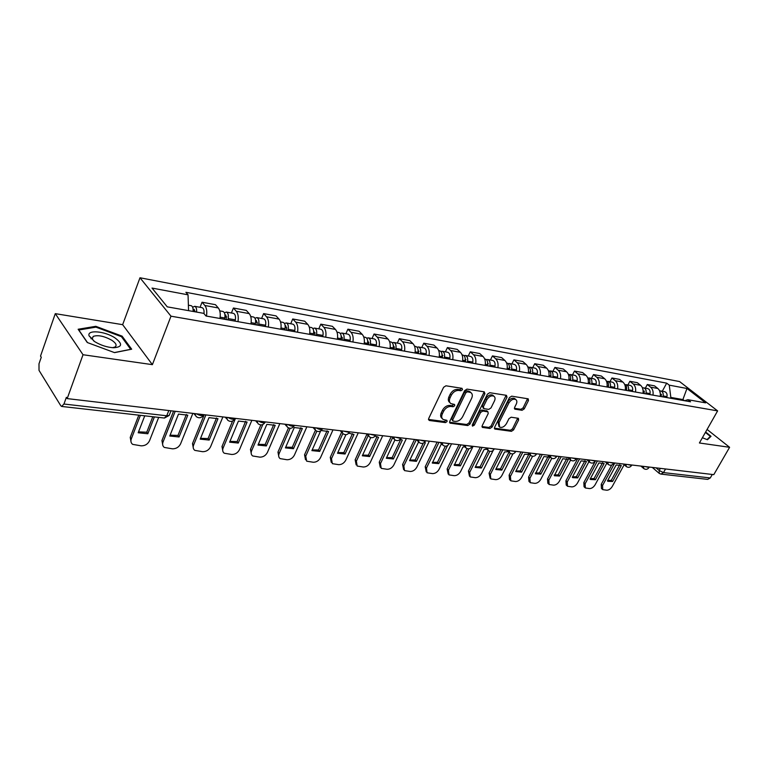 <?xml version="1.0" encoding="UTF-8"?>
<svg xmlns="http://www.w3.org/2000/svg" width="768" height="768" viewBox="0 0 768 768"><rect width="100%" height="100%" fill="white"/><g stroke="black" fill="none" stroke-linecap="round" stroke-linejoin="round"><path stroke-width="1.15" d="M462.49 389.702L462.029 388.33L445.958 385.795L443.597 387.302L428.669 418.57L429.379 420.49L445.459 422.611L447.082 421.555L446.899 420.336L443.194 419.491C441.542 418.301 441.254 416.41 442.358 413.846L443.597 411.274C445.498 407.981 447.984 406.378 451.056 406.464L453.12 406.762L454.742 405.715L454.56 404.458L450.922 403.613C449.222 402.394 448.934 400.464 450.058 397.834L451.306 395.232C453.226 391.92 455.722 390.317 458.794 390.432L460.858 390.749L462.49 389.702M449.923 402.643L449.837 402.557C448.147 401.338 447.859 399.418 448.973 396.787L450.221 394.186C452.131 390.874 454.627 389.27 457.709 389.395L459.763 389.712L461.53 388.253M428.458 419.434L444.394 421.546L446.131 420.173M442.195 418.493L442.128 418.435C440.467 417.235 440.189 415.354 441.293 412.781L442.522 410.208C444.422 406.925 446.909 405.322 449.981 405.408L452.035 405.706L453.792 404.294M90.97 338.707L92.237 338.755M522.058 410.294L524.246 408.864L528.432 400.589L528.24 398.842L511.68 396.163L509.453 397.613L494.602 427.354L494.803 429.043L511.43 431.318L513.6 429.878L518.602 420.019L518.41 418.32L511.162 417.216L508.963 418.656L506.477 423.59C504.422 426.787 502.138 427.958 499.603 427.123L499.066 422.573L508.848 403.037C510.883 399.83 513.168 398.65 515.693 399.485C517.027 400.445 517.219 402.01 516.25 404.16L514.608 407.414L514.819 409.152L522.058 410.294L520.954 409.286L523.142 407.856L527.558 398.669M152.39 364.656L122.65 324.672L55.286 313.651L83.021 354.73L152.39 364.656L170.986 316.186L717.619 410.89L699.408 442.982L729.6 447.302L713.798 474.643L67.19 398.602L66.374 397.306L63.955 404.026L166.742 415.776L169.171 415.45L169.555 414.48M83.021 354.73L67.19 398.602M484.896 393.773L484.282 391.843L466.982 389.107L464.659 390.605L449.75 421.373L450 423.12L467.741 425.549L470.006 424.07L484.896 393.773L483.792 392.746L484.013 391.805M489.696 392.698L506.448 395.338L507.014 397.229L492.144 427.027L489.926 428.477L482.41 427.402L482.198 425.693L488.198 413.587L487.968 411.85L482.813 411.034L480.547 412.502L474.298 425.174L472.445 426.115L472.282 424.906L487.421 394.166L489.696 392.698M55.286 313.651L40.522 356.083L41.27 357.264L38.995 363.782L39.014 370.378L60.787 405.744L61.661 406.445L63.955 404.026M122.65 324.672L139.987 277.766L679.574 381.562L717.619 410.89M729.6 447.302L707.088 429.456M712.291 474.461L710.275 477.955L707.674 479.386L661.056 474.115M219.955 318.48C220.656 313.824 220.109 310.31 218.304 307.958L204.864 305.491C206.64 307.862 207.187 311.395 206.477 316.09M204.864 305.491L202.051 302.218L200.064 307.296M218.304 307.958L215.472 304.694L202.051 302.218M231.418 312.989L233.414 308.016L236.294 311.251C238.109 313.594 238.675 317.059 237.984 321.667M250.954 323.962C251.645 319.392 251.069 315.946 249.235 313.622L246.326 310.397L233.414 308.016M261.61 318.47L263.616 313.594L266.554 316.8C268.416 319.104 269.002 322.522 268.32 327.034M280.819 329.251C281.491 324.768 280.896 321.379 279.024 319.085L276.067 315.898L263.616 313.594M290.717 323.76L292.723 318.979L295.709 322.138C297.61 324.422 298.224 327.773 297.552 332.208M309.6 334.339C310.262 329.942 309.638 326.611 307.738 324.346L304.723 321.197L292.723 318.979M318.778 328.858L320.803 324.163L323.837 327.293C325.757 329.539 326.39 332.842 325.728 337.2M337.354 339.254C338.006 334.934 337.373 331.651 335.434 329.414L332.381 326.304L320.803 324.163M345.869 333.773L347.894 329.174L350.966 332.266C352.925 334.483 353.568 337.738 352.915 342.01M364.138 343.997C364.781 339.754 364.128 336.518 362.16 334.31L359.069 331.238L347.894 329.174M372.029 338.525L374.054 334.013L377.165 337.056C379.142 339.254 379.814 342.451 379.171 346.656M390 348.576C390.643 344.4 389.971 341.222 387.984 339.043L384.854 336.01L374.054 334.013M397.306 343.114L399.331 338.688L402.48 341.702C404.477 343.862 405.158 347.011 404.525 351.149M414.998 353.002C415.622 348.902 414.941 345.773 412.925 343.613L409.766 340.618L399.331 338.688M421.747 347.549L423.773 343.2L426.941 346.176C428.966 348.317 429.658 351.427 429.034 355.488M439.162 357.274C439.786 353.242 439.075 350.16 437.05 348.029L433.862 345.072L423.773 343.2M445.392 351.85L447.408 347.568L450.614 350.515C452.65 352.627 453.36 355.69 452.736 359.683M462.538 361.411C463.152 357.446 462.432 354.413 460.387 352.31L457.181 349.373L447.408 347.568M468.269 355.997L470.285 351.802L473.51 354.71C475.565 356.803 476.285 359.808 475.67 363.744M485.155 365.414C485.76 361.517 485.04 358.522 482.986 356.448L479.75 353.549L470.285 351.802M490.426 360.029L492.442 355.901L495.686 358.771C497.75 360.835 498.48 363.802 497.885 367.67M507.062 369.293C507.667 365.453 506.928 362.506 504.864 360.451L501.61 357.59L492.442 355.901M511.901 363.926L513.907 359.866L517.171 362.707C519.245 364.752 519.984 367.67 519.389 371.482M528.288 373.056C528.883 369.274 528.134 366.365 526.061 364.339L522.797 361.507L513.907 359.866M532.714 367.699L534.72 363.715L537.994 366.528C540.077 368.544 540.826 371.424 540.24 375.168M548.87 376.694C549.446 372.97 548.698 370.109 546.614 368.102L543.331 365.299L534.72 363.715M552.902 371.366L554.899 367.44L558.182 370.224C560.275 372.221 561.034 375.053 560.458 378.749M568.819 380.227C569.395 376.56 568.637 373.738 566.544 371.75L563.251 368.986L554.899 367.44M572.486 374.928L574.474 371.059L577.776 373.814C579.869 375.782 580.637 378.586 580.061 382.214M588.182 383.654C588.749 380.045 587.981 377.261 585.888 375.293L582.586 372.557L574.474 371.059M591.494 378.374L593.482 374.573L596.784 377.299C598.886 379.238 599.654 382.003 599.098 385.584M606.979 386.986C607.536 383.424 606.768 380.678 604.666 378.739L601.354 376.032L593.482 374.573M609.955 381.734L611.942 377.981L615.245 380.678C617.357 382.598 618.125 385.334 617.568 388.858M625.229 390.211C625.786 386.707 625.008 383.99 622.896 382.08L619.584 379.402L611.942 377.981M627.898 384.989L629.866 381.302L633.178 383.962C635.29 385.862 636.067 388.56 635.52 392.035M642.96 393.35C643.507 389.894 642.73 387.216 640.618 385.325L637.306 382.675L629.866 381.302M645.331 388.157L647.299 384.518L650.611 387.158C652.723 389.04 653.501 391.69 652.963 395.126M660.192 396.403C660.739 392.995 659.952 390.355 657.84 388.483L654.518 385.853L647.299 384.518M684.442 400.694L683.03 399.59L670.829 397.421L669.264 385.152L686.976 388.483L705.619 402.864L687.907 399.706L690.557 401.779L205.997 316.003L203.75 313.354L167.261 306.845L152.026 288.067L188.045 294.826L188.573 310.646M669.264 385.152L666.701 383.155L185.904 292.301L188.045 294.826M170.986 316.186L139.987 277.766M122.112 336.154L95.818 326.314L78.134 329.251L87.274 342.518L114.547 352.627L131.683 349.2L122.112 336.154L121.766 337.114M702.384 437.731L707.434 439.747L711.024 436.31L705.629 432.019M682.598 400.368L686.976 388.483M670.829 397.421L670.397 398.208M662.285 391.229L666.701 383.155M687.907 399.706L684.576 400.714M95.491 327.216L95.818 326.314M449.539 422.227L466.666 424.502L468.931 423.024L483.792 392.746M467.443 391.776L465.821 392.822L452.736 419.789L452.909 421.018L455.338 421.402C458.362 421.459 460.81 419.875 462.682 416.64L471.629 398.323C472.771 395.683 472.493 393.763 470.803 392.544L467.443 391.776L466.349 390.749L464.726 391.786L465.821 392.822M452.698 420.806L451.661 418.733L464.726 391.786M470.65 392.4L468.49 391.085L469.584 392.112M466.349 390.749L468.49 391.085M481.978 426.528L488.851 427.44L491.069 425.99L506.131 395.29M487.152 411.082L481.718 409.997L479.462 411.466L473.222 424.128L474.298 425.174M472.214 425.078L473.222 424.128M494.467 400.934C495.427 398.755 495.226 397.171 493.843 396.173C491.232 395.299 488.899 396.499 486.826 399.763L483.36 406.8L483.965 408.682L488.755 409.382L491.002 407.923L494.467 400.934M493.478 395.837L492.749 395.155C490.138 394.282 487.795 395.472 485.731 398.736L486.826 399.763M483.312 408.288L482.266 405.763L485.731 398.736M514.378 408.298L520.954 409.286M515.261 399.091L514.579 398.477C512.064 397.642 509.779 398.822 507.744 402.019L508.848 403.037M498.912 426.451L497.981 421.546L507.744 402.019M494.371 428.17L510.346 430.291L512.515 428.861L517.728 418.147M195.062 311.798L194.131 309.331L193.133 309.763M196.589 312.067C196.838 308.88 196.205 306.96 194.698 306.317L192.634 307.2M203.99 313.632C204.298 310.33 203.674 308.342 202.109 307.67L201.926 307.632M144.739 415.824L138.182 432.768L147.821 433.766L154.397 416.918M140.39 415.334L131.28 438.96C130.493 441.245 130.963 443.05 132.672 444.374L141.197 445.843C145.037 445.853 147.811 444.163 149.52 440.755L158.678 417.398M193.056 311.443C193.306 308.237 192.672 306.317 191.165 305.683L190.992 305.645M152.794 416.736L146.755 432.211L147.821 433.766M138.528 431.875L146.755 432.211M131.155 442.416L130.234 437.395L131.28 438.96M138.806 415.152L130.234 437.395M226.387 319.613L225.802 315.024L224.976 315.264M227.923 319.882L228.182 318.595C228.691 315.043 228.086 312.874 226.368 312.067L224.39 312.797M235.075 321.149L235.334 319.872C235.843 316.33 235.229 314.17 233.501 313.373L233.318 313.334M178.493 414.096L169.766 436.013L179.059 436.973L187.805 415.171L178.493 414.096M175.21 411.302L163.008 442.09C162.211 444.365 162.643 446.15 164.314 447.437L172.474 448.829C176.179 448.829 178.886 447.168 180.595 443.827L192.845 413.376M224.525 319.286L224.784 317.99C225.293 314.438 224.688 312.259 222.97 311.453L222.787 311.424M186.365 414.47L177.974 435.446L179.059 436.973M170.112 435.158L177.974 435.446M162.874 445.594L161.933 440.554L163.008 442.09M173.587 411.11L161.933 440.554M256.915 325.018L257.203 323.587L256.301 320.506L255.638 320.621M258.48 325.296L258.739 324.029C259.238 320.544 258.614 318.403 256.858 317.606L254.976 318.211M265.373 326.515L265.622 325.258C266.131 321.782 265.498 319.651 263.741 318.854L263.549 318.826M209.002 417.638L200.227 439.142L209.194 440.064L217.978 418.685L209.002 417.638M205.882 414.912L193.603 445.114C192.787 447.37 193.2 449.126 194.832 450.384L202.637 451.699C206.218 451.699 208.867 450.058 210.566 446.784L222.883 416.909M255.206 324.72L255.466 323.453C255.965 319.958 255.341 317.808 253.594 317.021L253.402 316.982M216.528 417.965L208.08 438.566L209.194 440.064M200.563 438.326L208.08 438.566M193.45 448.646L192.499 443.597L193.603 445.114M204.221 414.71L192.499 443.597M94.608 341.587C100.762 345.293 107.117 347.347 113.674 347.75C122.419 347.107 122.842 343.805 114.931 337.862C104.784 331.037 86.621 329.52 89.107 335.894L94.608 341.587M112.579 347.693L115.085 346.973C117.11 345.37 116.016 343.123 111.792 340.253C104.218 336.086 98.006 334.8 93.178 336.403L92.246 338.794L93.744 341.011M87.514 342.605L78.816 330L95.952 327.139L121.44 336.672L130.694 349.315L114.403 352.579M703.363 436.022L704.419 434.15M705.398 432.432L710.371 436.387L707.03 439.584M709.699 437.568L710.371 436.387M286.339 330.23L286.627 328.819L285.696 325.786L285.178 325.824M287.923 330.509L288.173 329.27C288.672 325.843 288.029 323.741 286.243 322.944L284.438 323.443M294.566 331.68L294.816 330.451C295.306 327.043 294.662 324.941 292.877 324.154L292.685 324.115M238.435 421.056L229.622 442.166L238.272 443.05L247.094 422.064L238.435 421.056M235.459 418.387L223.114 448.022C222.288 450.269 222.672 452.006 224.275 453.235L231.754 454.474C235.219 454.474 237.792 452.861 239.491 449.645L251.866 420.317M284.765 329.952L285.014 328.704C285.514 325.277 284.87 323.165 283.094 322.378L282.902 322.339M245.626 421.334L237.13 441.571L238.272 443.05M229.949 441.379L237.13 441.571M222.95 451.584L221.99 446.525L223.114 448.022M232.589 421.027L221.99 446.525M314.698 335.251L314.986 333.869L313.651 330.874M316.31 335.53L316.56 334.31C317.04 330.95 316.387 328.877 314.582 328.09L312.835 328.502M322.714 336.662L322.963 335.453C323.453 332.102 322.781 330.038 320.976 329.251L320.784 329.213M266.842 424.358L257.99 445.075L266.342 445.939L275.203 425.328L266.842 424.358M262.8 424.56L251.606 450.835C250.762 453.072 251.126 454.781 252.691 455.971L259.862 457.152C263.213 457.142 265.738 455.558 267.427 452.4L279.84 423.61M313.267 334.992L313.517 333.773C313.997 330.403 313.344 328.33 311.539 327.542L311.347 327.504M273.725 424.589L265.181 444.48L266.342 445.939M258.317 444.326L265.181 444.48M251.424 454.416L250.464 449.366L251.606 450.835M260.851 424.925L250.464 449.366M342.067 340.09L342.346 338.736L341.126 335.77M343.69 340.378L343.939 339.187C344.419 335.885 343.747 333.84 341.914 333.053L340.243 333.398M349.872 341.472L350.122 340.282C350.602 336.998 349.92 334.963 348.086 334.176L347.894 334.138M294.269 427.546L285.398 447.888L293.472 448.723L302.352 428.486L294.269 427.546M290.122 428.294L279.139 453.552C278.275 455.77 278.621 457.459 280.147 458.621L287.03 459.744C290.275 459.725 292.742 458.17 294.422 455.069L306.874 426.787M340.752 339.859L341.002 338.659C341.482 335.357 340.81 333.312 338.986 332.525L338.794 332.486M300.864 427.728L292.291 447.283L293.472 448.723M285.715 447.168L292.291 447.283M278.928 457.133L277.968 452.102L279.139 453.552M288.48 427.91L277.968 452.102M368.486 344.765L368.765 343.44L367.651 340.522M370.128 345.062L370.378 343.882C370.848 340.637 370.157 338.63 368.314 337.853L366.701 338.131M376.099 346.118L376.349 344.947C376.819 341.712 376.128 339.715 374.275 338.928L374.074 338.899M320.659 430.906L311.894 450.614L319.699 451.411L328.598 431.53L321.178 430.531M316.819 431.222L305.741 456.182L306.682 461.184L313.296 462.25C316.435 462.23 318.845 460.694 320.525 457.642L332.995 429.859M367.296 344.554L367.536 343.382C368.016 340.128 367.325 338.112 365.482 337.334L365.28 337.296M327.091 430.771L318.499 449.99L319.699 451.411M312.202 449.923L318.499 449.99M305.52 459.773L304.55 454.752L305.741 456.182M315.389 430.301L304.55 454.752M394.013 349.286L394.291 347.981L393.274 345.12M395.664 349.574L395.914 348.422C396.374 345.235 395.674 343.258 393.811 342.48L392.256 342.72M401.434 350.602L401.683 349.45C402.144 346.272 401.443 344.304 399.571 343.526L399.37 343.488M345.936 434.678L337.507 453.245L345.062 454.022L353.981 434.486L348.778 433.219M342.835 433.613L331.478 458.726L332.352 463.661L338.707 464.669C341.75 464.65 344.112 463.133 345.782 460.138L358.262 432.826M392.928 349.094L393.168 347.933C393.638 344.746 392.938 342.758 391.075 341.981L390.874 341.942M352.464 433.709L343.853 452.621L345.062 454.022M337.814 452.582L343.853 452.621M331.258 462.374L330.269 457.315L331.478 458.726M341.606 432.211L330.269 457.315M418.685 353.654L418.032 349.584M420.346 353.942L420.595 352.81C421.046 349.68 420.336 347.722 418.464 346.954L416.957 347.155M425.923 354.931L426.173 353.808C426.624 350.678 425.914 348.739 424.032 347.971L423.83 347.933M370.733 437.549L362.304 455.789L369.619 456.538L378.538 437.338L375.091 436.128M368.17 435.581L356.371 461.184L357.187 466.051L363.293 467.011C366.25 466.982 368.554 465.494 370.224 462.547L382.714 435.706M417.696 353.482L417.946 352.339C418.397 349.2 417.686 347.242 415.814 346.474L415.613 346.435M377.021 436.55L368.39 455.165L369.619 456.538M362.602 455.155L368.39 455.165M356.16 464.88L355.152 459.792L356.371 461.184M366.922 434.218L355.152 459.792M442.541 357.878L441.984 353.914M444.221 358.176L444.461 357.062C444.912 353.971 444.192 352.051 442.301 351.283L440.842 351.446M449.616 359.126L449.856 358.013C450.307 354.95 449.587 353.03 447.686 352.262L447.485 352.224M394.925 439.91L386.304 458.256L393.389 458.986L402.317 440.093L400.33 439.171M392.669 437.578L380.477 463.565L381.226 468.365L387.11 469.286C389.981 469.258 392.237 467.789 393.888 464.89L406.387 438.49M441.658 357.715L441.898 356.602C442.349 353.51 441.629 351.59 439.738 350.822L439.536 350.784M400.79 439.315L392.15 457.622L393.389 458.986M386.602 457.642L392.15 457.622M380.266 467.29L379.248 462.192L380.477 463.565M391.181 436.704L379.248 462.192M465.629 361.958L465.168 358.118M467.318 362.266L467.558 361.162C468 358.128 467.27 356.237 465.37 355.469L463.958 355.603M472.541 363.187L472.781 362.093C473.222 359.069 472.493 357.178 470.582 356.419L470.381 356.381M418.589 441.946L409.565 460.646L416.419 461.347L425.338 442.771L424.55 442.291M416.323 439.661L403.834 465.869L404.515 470.602L410.189 471.485C412.973 471.446 415.181 470.006 416.832 467.155L429.322 441.187M464.832 361.824L465.072 360.72C465.523 357.686 464.794 355.786 462.893 355.027L462.691 354.989M423.235 443.174L415.171 460.003L416.419 461.347M409.843 460.051L415.171 460.003M403.622 469.622L402.586 464.515L403.834 465.869M414.518 439.44L402.586 464.515M487.987 365.923L487.603 362.198M489.677 366.221L489.917 365.136C490.349 362.16 489.619 360.288 487.699 359.53L486.336 359.635M494.736 367.114L494.976 366.038C495.408 363.062 494.669 361.2 492.758 360.451L492.557 360.413M442.042 444.355L441.005 444.595L432.307 463.094L438.749 463.642L447.542 445.603M438.95 442.32L426.461 468.106L427.085 472.781L432.557 473.616C435.254 473.578 437.424 472.157 439.066 469.344L451.546 443.798M487.277 365.798L487.507 364.714C487.949 361.728 487.219 359.846 485.309 359.098L485.098 359.059M445.325 446.208L437.482 462.317L438.749 463.642M432.374 462.394L437.482 462.317M426.25 471.878L425.203 466.762L426.461 468.106M437.136 442.099L425.203 466.762M509.645 369.754L509.338 366.154M511.334 370.051L511.574 368.995C512.006 366.058 511.258 364.214 509.338 363.456L508.022 363.542M516.24 370.925L516.47 369.859C516.902 366.941 516.163 365.098 514.243 364.349L514.032 364.31M464.765 446.774L462.854 447.13L454.205 465.37L460.397 465.859L468.826 448.838M460.886 444.893L448.406 470.266L448.973 474.883L454.253 475.68C456.874 475.642 458.995 474.24 460.627 471.475L473.098 446.333M509.011 369.638L509.242 368.582C509.674 365.635 508.934 363.792 507.014 363.034L506.813 362.995M467.021 448.589L459.13 464.554L460.397 465.859M454.214 464.65L459.13 464.554M448.186 474.058L447.139 468.95L448.406 470.266M459.062 444.682L447.139 468.95M530.63 373.469L530.4 370.003M532.33 373.766L532.56 372.72C532.992 369.83 532.234 368.016 530.314 367.267L529.027 367.325M537.082 374.611L537.312 373.565C537.734 370.685 536.986 368.87 535.056 368.131L534.854 368.093M486.854 449.203L484.032 449.587L475.142 467.376L481.402 468.019L489.782 451.325M482.15 447.398L469.69 472.368L470.208 476.918L475.296 477.686C477.85 477.648 479.933 476.266 481.555 473.539L493.162 450.451M530.074 373.373L530.304 372.326C530.736 369.427 529.987 367.603 528.058 366.854L527.856 366.816M488.237 450.557L480.125 466.733L481.402 468.019M475.402 466.848L480.125 466.733M469.469 476.16L468.422 471.062L469.69 472.368M480.317 447.178L468.422 471.062M550.973 377.069L550.829 373.747M552.682 377.376L552.912 376.339C553.334 373.498 552.576 371.702 550.646 370.963L549.398 371.002M557.29 378.192L557.52 377.165C557.942 374.323 557.184 372.538 555.254 371.798L555.043 371.76M508.397 451.699L504.595 451.978L495.715 469.488L501.792 470.112L510.298 453.398M502.79 449.827L490.349 474.413L490.81 478.906L495.734 479.635C498.211 479.597 500.256 478.224 501.869 475.546L512.938 453.83M550.493 376.982L550.723 375.955C551.146 373.104 550.387 371.309 548.458 370.56L548.458 370.56M508.944 452.237L500.506 468.835L501.792 470.112M495.974 468.979L500.506 468.835M490.118 478.205L489.072 473.126L490.349 474.413M500.957 449.606L489.072 473.126M570.72 380.563L570.643 377.386M572.429 380.87L572.65 379.853C573.072 377.05 572.314 375.274 570.374 374.544L569.165 374.573M576.893 381.658L577.123 380.65C577.536 377.856 576.778 376.09 574.838 375.35L574.637 375.312M529.651 454.474L524.544 454.301L515.693 471.542L521.597 472.147L530.342 455.174M522.826 452.179L510.413 476.39L510.816 480.826L515.578 481.526C517.987 481.478 519.994 480.134 521.597 477.494L532.55 456.288M570.298 380.486L570.528 379.478C570.95 376.685 570.192 374.909 568.282 374.16M528.902 454.176L520.301 470.89L521.597 472.147M515.942 471.053L520.301 470.89M510.163 480.173L509.539 479.549L509.126 475.123L510.413 476.39M520.982 451.968L509.126 475.123M589.872 383.952L589.872 380.938M591.581 384.259L591.811 383.261C592.224 380.496 591.456 378.749 589.517 378.019L588.346 378.038M595.93 385.027L596.15 384.029C596.563 381.283 595.795 379.536 593.856 378.806L593.654 378.768M543.926 456.547L535.469 473.798L540.826 474.125L549.658 457.219L543.926 456.547M542.275 454.464L529.891 478.31L530.256 482.688L534.854 483.37C537.197 483.312 539.174 481.987 540.758 479.386L551.779 458.323M589.526 383.894L589.757 382.896C590.16 380.237 589.459 378.509 587.635 377.693M548.122 456.413L539.53 472.877L540.826 474.125M535.334 473.059L539.53 472.877M529.642 482.093L528.97 481.43L528.605 477.062L529.891 478.31M540.432 454.253L528.605 477.062M608.477 387.245L608.534 384.394M610.186 387.552L610.416 386.573C610.819 383.846 610.051 382.118 608.112 381.398L606.97 381.398M614.41 388.301L614.63 387.322C615.034 384.605 614.266 382.886 612.326 382.157L612.115 382.118M562.762 458.736L554.342 475.747L559.526 476.045L568.33 459.389L562.762 458.736M561.178 456.691L548.822 480.182L549.139 484.502L553.594 485.155C555.878 485.098 557.808 483.792 559.392 481.229L570.586 460.07M608.189 387.197L608.41 386.208C608.813 383.693 608.15 381.994 606.422 381.12M566.794 458.573L558.221 474.816L559.526 476.045M554.189 475.008L558.221 474.816M548.563 483.946L547.843 483.264L547.526 478.944L548.822 480.182M559.334 456.47L547.526 478.944M626.554 390.451L626.669 387.763M628.262 390.749L628.483 389.779C628.877 387.101 628.109 385.392 626.17 384.672L625.056 384.672M632.352 391.478L632.582 390.509C632.976 387.83 632.208 386.141 630.259 385.421L630.058 385.382M581.059 460.867L572.275 477.35L572.698 477.648L577.699 477.907L586.474 461.491L581.059 460.867M579.552 458.851L567.235 481.997L567.504 486.259L571.805 486.893C574.032 486.835 575.933 485.539 577.507 483.014L588.96 461.626M626.314 390.403L626.534 389.434C626.938 387.043 626.314 385.392 624.682 384.47M584.947 460.685L576.394 476.698L577.699 477.907M572.515 476.909L576.394 476.698M566.957 485.75L566.208 485.04L565.93 480.778L567.235 481.997M577.699 458.63L565.93 480.778M644.112 393.552L644.285 391.056M645.821 393.859L646.042 392.899C646.435 390.259 645.658 388.579 643.718 387.859L642.643 387.85M649.805 394.56L650.026 393.61C650.419 390.97 649.642 389.299 647.702 388.579L647.491 388.55M598.858 462.931L590.102 479.184L590.534 479.491L595.382 479.722L604.128 463.546L598.858 462.931M597.408 460.954L585.13 483.773L585.36 487.978L589.536 488.582C591.706 488.525 593.568 487.248 595.133 484.752L606.816 463.171M643.93 393.523L642.422 387.725M602.592 462.739L594.067 478.522L595.382 479.722M590.333 478.752L594.067 478.522M584.851 487.498L584.054 486.768L583.834 482.563L585.13 483.773M595.565 460.733L583.834 482.563M661.181 396.576L661.411 394.291M662.89 396.883L663.11 395.942C663.494 393.331 662.726 391.67 660.778 390.96L659.731 390.941M666.758 397.565L666.979 396.624C667.363 394.022 666.595 392.371 664.656 391.661L664.445 391.622M616.176 464.947L607.45 480.96L607.901 481.286L612.586 481.488L621.302 465.542L616.176 464.947M614.784 462.998L602.554 485.491L602.736 489.638L606.778 490.224C608.89 490.166 610.723 488.909 612.278 486.451L624.173 464.707M661.056 396.557L659.664 390.902M619.766 464.736L611.27 480.307L612.586 481.488M607.67 480.547L611.27 480.307M602.256 489.206L601.43 488.448L601.248 484.291L602.554 485.491M611.712 465.034L601.248 484.291M656.102 467.856L659.174 470.496L663.494 472.598L710.275 477.955M660.374 468.355L659.174 470.496L659.242 473.405L660.874 474.096L663.494 472.598L665.539 468.96M640.618 385.325L633.178 383.962M622.896 382.08L615.245 380.678M604.666 378.739L596.784 377.299M585.888 375.293L577.776 373.814M566.544 371.75L558.182 370.224M546.614 368.102L537.994 366.528M526.061 364.339L517.171 362.707M504.864 360.451L495.686 358.771M482.986 356.448L473.51 354.71M460.387 352.31L450.614 350.515M437.05 348.029L426.941 346.176M412.925 343.613L402.48 341.702M387.984 339.043L377.165 337.056M362.16 334.31L350.966 332.266M335.434 329.414L323.837 327.293M307.738 324.346L295.709 322.138M279.024 319.085L266.554 316.8M249.235 313.622L236.294 311.251M657.84 388.483L650.611 387.158M196.464 413.798C199.325 415.45 201.629 415.93 203.386 415.238L203.76 414.662M203.626 414.643L203.386 415.238C201.389 418.08 198.97 418.522 196.128 416.554L194.88 413.616M228.096 417.523C230.88 419.126 233.098 419.606 234.758 418.934L235.123 418.349M258.557 421.104C261.264 422.669 263.405 423.139 264.979 422.506L265.325 421.901M287.904 424.55C290.544 426.077 292.618 426.538 294.106 425.933L294.422 425.318M316.205 427.882C318.787 429.37 320.784 429.821 322.195 429.245L322.493 428.621M343.507 431.098L349.306 432.442L349.584 431.827L349.306 432.442C347.53 434.918 345.389 435.312 342.874 433.642L341.894 430.906M369.878 434.198L375.485 435.523L375.754 434.957M395.347 437.194L400.781 438.499L401.03 437.971M419.962 440.083L425.232 441.379L425.472 440.89M443.779 442.886L449.107 443.712M466.819 445.594L471.994 446.438M489.13 448.214L494.15 449.069M510.739 450.758L515.616 451.622M531.686 453.226L536.429 454.099M552 455.616L556.608 456.499M571.709 457.93L576.192 458.822M590.832 460.176L595.2 461.078M609.398 462.365L613.661 463.267M627.437 464.486L631.584 465.389M644.966 466.541L649.018 467.453M235.008 418.33L234.758 418.934C232.81 421.699 230.458 422.131 227.693 420.23L226.502 417.331M265.238 421.891L264.979 422.506C263.078 425.184 260.784 425.606 258.086 423.773L256.954 420.912M294.374 425.318L294.106 425.933C292.253 428.544 290.006 428.957 287.376 427.181L286.301 424.368M322.474 428.621L322.195 429.245C320.381 431.789 318.192 432.192 315.619 430.474L314.592 427.69M375.782 434.89L375.485 435.523C373.747 437.933 371.645 438.326 369.187 436.704L368.256 434.006M401.078 437.866L400.781 438.499C399.072 440.851 397.018 441.245 394.608 439.661L393.725 437.002M425.539 440.736L425.232 441.379C423.562 443.674 421.536 444.058 419.174 442.512L418.349 439.891M449.203 443.52L448.886 444.163C447.245 446.41 445.267 446.774 442.944 445.277L442.157 442.694M472.099 446.218L471.782 446.861C470.17 449.05 468.221 449.414 465.946 447.955L465.197 445.402M494.275 448.819L493.958 449.462C492.365 451.613 490.454 451.968 488.218 450.538L487.517 448.032M515.76 451.354L515.434 451.987C513.869 454.09 511.987 454.445 509.789 453.043L509.126 450.566M536.582 453.802L536.256 454.435C534.72 456.49 532.867 456.835 530.698 455.472L530.083 453.034M556.781 456.173L556.445 456.816C554.928 458.822 553.114 459.158 550.982 457.834L550.397 455.424M576.374 458.477L576.038 459.11C574.541 461.088 572.746 461.414 570.653 460.118L570.106 457.738M595.392 460.714L595.056 461.347C593.578 463.277 591.811 463.613 589.747 462.336L589.229 459.994M613.862 462.883L613.517 463.517C612.067 465.418 610.33 465.734 608.285 464.486L607.805 462.173M631.805 464.995L631.459 465.629C630.029 467.482 628.31 467.798 626.304 466.579L625.853 464.294M649.238 467.05L648.893 467.674C647.482 469.498 645.782 469.805 643.805 468.605L643.392 466.358M168.806 410.544L166.742 415.776L164.323 418.032L61.814 406.464M457.709 389.395L458.794 390.432M450.221 394.186L451.306 395.232M448.973 396.787L450.058 397.834M452.035 405.706L453.12 406.762M449.981 405.408L451.056 406.464M442.522 410.208L443.597 411.274M441.293 412.781L442.358 413.846M444.394 421.546L445.459 422.611M428.467 419.568L429.379 420.49M459.763 389.712L460.858 390.749M468.931 423.024L470.006 424.07M466.666 424.502L467.741 425.549M449.549 422.4L450.413 423.264M451.661 418.733L452.736 419.789M505.901 396.221L507.014 397.229M491.069 425.99L492.144 427.027M488.851 427.44L489.926 428.477M481.997 426.758L482.794 427.536M486.509 410.688L487.594 411.725M481.718 409.997L482.813 411.034M479.462 411.466L480.547 412.502M482.266 405.763L483.36 406.8M514.416 408.586L515.155 409.267M497.981 421.546L499.066 422.573M517.507 419.002L518.602 420.019M512.515 428.861L513.6 429.878M510.346 430.291L511.43 431.318M494.39 428.419L495.178 429.168M527.318 399.581L528.432 400.589M523.142 407.856L524.246 408.864M193.104 310.906L195.072 311.261M224.966 316.598L226.771 316.925M228.182 318.595L235.334 319.872M220.147 317.174L224.784 317.99M255.648 322.08L257.299 322.378M258.739 324.029L265.622 325.258M251.146 322.685L255.466 323.453M285.197 327.36L286.714 327.638M288.173 329.27L294.816 330.451M281.002 327.994L285.014 328.704M313.69 332.458L315.072 332.698M316.56 334.31L322.963 335.453M309.773 333.11L313.517 333.773M341.174 337.363L342.432 337.594M343.939 339.187L350.122 340.282M337.526 338.045L341.002 338.659M367.709 342.106L368.851 342.307M370.378 343.882L376.349 344.947M364.31 342.806L367.536 343.382M393.341 346.685L394.368 346.867M395.914 348.422L401.683 349.45M390.173 347.405L393.168 347.933M418.109 351.11L419.03 351.274M420.595 352.81L426.173 353.808M415.162 351.85L417.946 352.339M442.061 355.392L442.886 355.546M444.461 357.062L449.856 358.013M439.325 356.141L441.898 356.602M465.235 359.53L465.974 359.664M467.558 361.162L472.781 362.093M462.701 360.298L465.072 360.72M487.67 363.542L488.323 363.658M489.917 365.136L494.976 366.038M485.318 364.32L487.507 364.714M509.395 367.43L509.971 367.526M511.574 368.995L516.47 369.859M507.226 368.218L509.242 368.582M530.458 371.194L530.947 371.28M532.56 372.72L537.312 373.565M528.451 371.99L530.304 372.326M552.912 376.339L557.52 377.165M549.024 375.648L550.723 375.955M572.65 379.853L577.123 380.65M568.973 379.2L570.528 379.478M591.811 383.261L596.15 384.029M588.336 382.646L589.757 382.896M610.416 386.573L614.63 387.322M607.123 385.987L608.41 386.208M628.483 389.779L632.582 390.509M625.373 389.232L626.534 389.434M646.042 392.899L650.026 393.61M643.104 392.381L644.15 392.563M663.11 395.942L666.979 396.624M660.336 395.443L661.267 395.616M193.843 413.491L194.976 415.008M225.331 417.197L226.618 418.848M255.658 420.758L257.088 422.525M284.89 424.195L286.445 426.058M313.075 427.517L314.746 429.456M340.282 430.714L342.058 432.72M366.547 433.805L368.429 435.869M391.93 436.79L393.898 438.902M416.467 439.67L418.522 441.83M440.198 442.464L442.33 444.653M463.171 445.162L465.379 447.379M485.414 447.782L487.68 450.019M506.966 450.317L509.299 452.563M527.856 452.774L530.237 455.04M548.112 455.155L550.55 457.43M567.773 457.469L570.25 459.744M586.848 459.706L589.363 461.99M605.376 461.885L607.93 464.17M623.386 464.006L625.968 466.282M640.877 466.061L643.488 468.336M171.005 410.803L169.171 415.45L164.467 418.051M658.944 473.146L652.272 467.405M469.709 391.507L470.803 392.544M486.883 410.813L487.968 411.85M492.749 395.155L493.843 396.173M514.579 398.477L515.693 399.485M194.698 306.317L202.109 307.67M188.39 305.174L191.165 305.683M226.368 312.067L233.501 313.373M219.754 310.877L222.97 311.453M256.858 317.606L263.741 318.854M250.723 316.493L253.594 317.021M92.275 338.89L93.178 336.403M92.246 338.794L89.107 335.894M286.243 322.944L292.877 324.154M280.541 321.907L283.094 322.378M314.582 328.09L320.976 329.251M309.293 327.13L311.539 327.542M341.914 333.053L348.086 334.176M337.018 332.17L338.986 332.525M368.314 337.853L374.275 338.928M363.773 337.027L365.482 337.334M393.811 342.48L399.571 343.526M389.606 341.712L391.075 341.981M418.464 346.954L424.032 347.971M414.576 346.253L415.814 346.474M442.301 351.283L447.686 352.262M438.72 350.63L439.738 350.822M465.37 355.469L470.582 356.419M462.077 354.874L462.893 355.027M487.699 359.53L492.758 360.451M484.675 358.982L485.309 359.098M509.338 363.456L514.243 364.349M530.314 367.267L535.056 368.131M550.646 370.963L555.254 371.798M570.374 374.544L574.838 375.35M589.517 378.019L593.856 378.806M608.112 381.398L612.326 382.157M626.17 384.672L630.259 385.421M643.718 387.859L647.702 388.579M660.778 390.96L664.656 391.661"/></g></svg>
